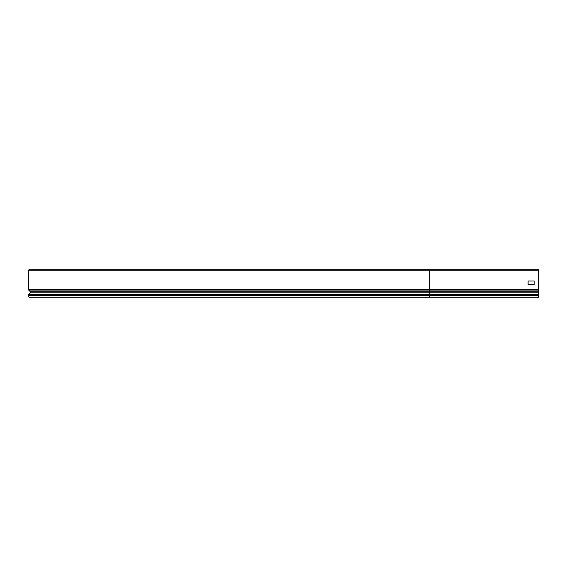 <?xml version="1.0" encoding="UTF-8"?>
<svg xmlns="http://www.w3.org/2000/svg" width="567" height="567" viewBox="0 0 567 567"><rect width="100%" height="100%" fill="white"/><g stroke="black" fill="none" stroke-linecap="round" stroke-linejoin="round"><path stroke-width="0.85" d="M29.456 269.701A1.106 1.106 0 0 0 28.35 270.806A1.106 1.106 0 0 1 29.456 269.701L429.765 269.701L429.765 297.299L538.65 297.299L538.65 269.701L269.197 269.701M534.135 280.991L528.111 280.991L528.111 284.506L534.135 284.506L534.135 280.991L534.135 284.506L528.111 284.506L528.111 280.991L534.135 280.991M538.65 270.806L28.35 270.806L28.35 289.283A1.106 1.106 0 0 0 28.683 290.07L30.384 291.743A0.751 0.751 0 0 1 30.384 292.82L28.754 294.415A1.354 1.354 0 0 0 28.35 295.386L28.35 295.69A1.609 1.609 0 0 0 29.959 297.299L429.765 297.299M31.61 269.701L35.126 269.701M538.65 292.82L30.384 292.82M538.65 295.69L28.35 295.69A1.609 1.609 0 0 0 29.959 297.299M538.65 294.415L28.754 294.415A1.354 1.354 0 0 0 28.35 295.386L538.65 295.386M538.65 291.743L30.384 291.743A0.751 0.751 0 0 1 30.611 292.281M538.65 289.283L28.35 289.283A1.106 1.106 0 0 0 28.683 290.07L538.65 290.07"/></g></svg>

